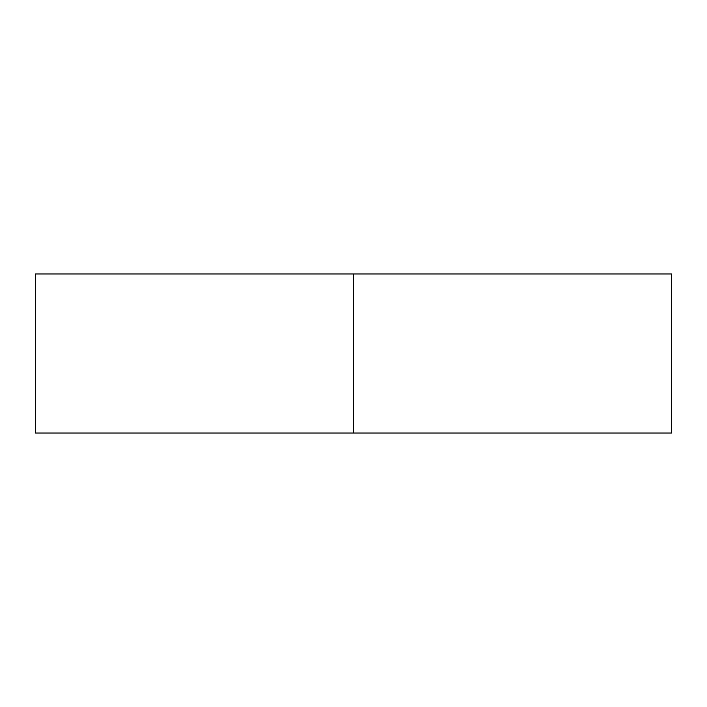 <?xml version="1.0" encoding="UTF-8"?>
<svg xmlns="http://www.w3.org/2000/svg" width="707" height="707" viewBox="0 0 707 707"><rect width="100%" height="100%" fill="white"/><g stroke="black" fill="none" stroke-linecap="round" stroke-linejoin="round"><path stroke-width="1.06" d="M671.65 433.038L35.35 433.038L671.65 433.038L671.65 273.963L353.5 273.963L353.5 433.038L353.5 273.963L35.35 273.963L671.65 273.963M35.35 433.038L35.35 273.963"/></g></svg>
